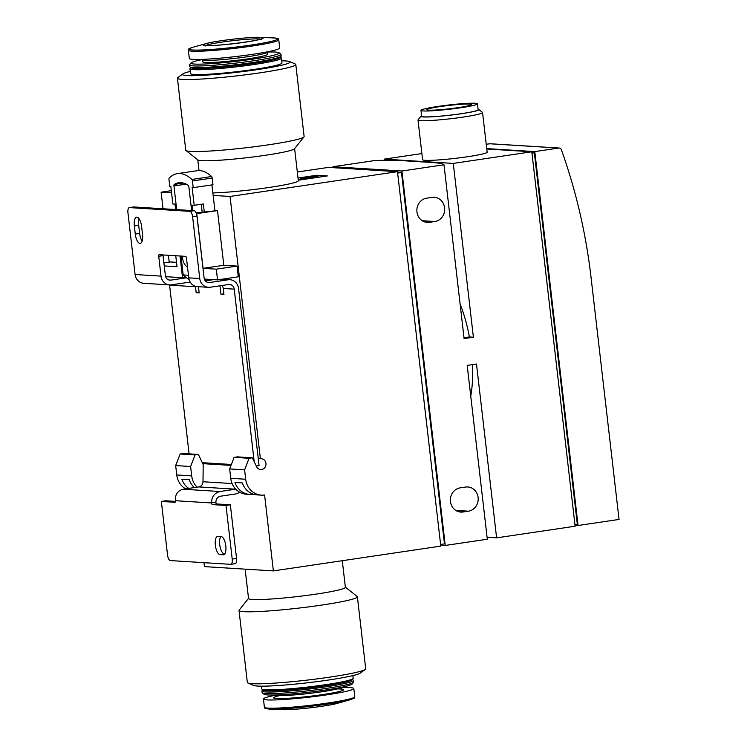 <?xml version="1.0" encoding="UTF-8"?>
<svg xmlns="http://www.w3.org/2000/svg" width="747" height="747" viewBox="0 0 747 747"><rect width="100%" height="100%" fill="white"/><g stroke="black" fill="none" stroke-linecap="round" stroke-linejoin="round"><path stroke-width="1.12" d="M213.147 195.415L230.048 196.461L397.469 171.67L328.54 167.384L297.325 172.006M163.033 208.758L161.119 192.184L171.315 190.672M161.119 192.184L171.567 192.829M298.025 178.029L316.681 175.265L327.345 175.928L298.277 180.232M294.617 148.625L298.324 180.681A48.742 3.679 173.4 0 1 266.698 187.824A48.742 3.679 173.4 0 1 212.858 192.922M534.796 151.604L558.747 148.055A2.708 2.484 -86.4 0 1 561.38 149.736A541.575 497.586 -86.4 0 1 591.026 277.221L619.048 519.436L578.057 525.505L534.796 151.604L486.736 148.616M345.357 587.17L357.169 596.47A59.573 4.501 173.4 0 1 357.374 596.788L365.713 668.798A59.573 4.501 173.4 0 1 365.264 669.443L360.287 673.103A54.157 4.09 173.4 0 1 314.534 681.936A54.157 4.09 173.4 0 1 257.5 686.054A54.157 4.09 173.4 0 1 253.616 685.447L247.929 683.019A59.573 4.501 173.4 0 1 247.35 682.487L239.021 610.486A59.573 4.501 173.4 0 1 239.152 610.131L248.518 598.375M401.914 171.007L332.985 166.73L375.059 160.502A157.057 11.868 173.4 0 1 401.895 160.624L431.775 162.482A157.057 11.868 173.4 0 1 443.989 164.779L464.102 338.587L473.393 337.214L453.28 163.406L531.808 151.772L575.125 526.215L496.606 537.849L476.493 364.032L467.202 365.414L487.315 539.222L445.24 545.45L401.914 171.007L443.989 164.779M440.683 545.17L445.24 545.45M165.629 276.661L182.539 277.716L185.919 277.212M196.125 212.867L217.489 210.598L196.414 213.651M204.361 279.07L217.545 279.882L238.284 276.81L237.042 266.081L223.811 265.26L217.489 210.598M258.201 458.116L260.339 458.256L230.048 196.461M169.205 262.094L168.42 255.278M176.525 262.328L170.251 261.936L163.901 262.879M397.469 171.67L440.795 546.113L273.374 570.904L264.587 495A18.414 16.92 -86.4 0 1 261.338 495.14L257.127 494.878A18.414 16.92 -86.4 0 1 242.355 482.945L234.969 482.487A18.414 16.92 93.6 0 0 249.741 494.421L246.398 494.215A18.414 16.92 -86.4 0 1 230.748 478.323L229.665 468.929L244.605 469.863L249.059 458.284L252.383 457.799L256.594 466.679A5.416 4.977 -86.4 0 0 265.988 464.466A5.416 4.977 -86.4 0 0 260.927 458.742L260.339 458.256M249.741 494.421A18.414 16.92 93.6 0 0 252.99 494.281L252.962 494.038M261.338 495.14A18.414 16.92 -86.4 0 1 245.688 479.247L244.605 469.863M229.665 468.929L234.119 457.36L249.059 458.284M234.119 457.36L237.443 456.865L252.383 457.799M197.115 487.165A18.414 16.92 -86.4 0 1 191.699 475.895L190.606 466.511L195.07 454.932L198.385 454.447L202.596 463.327A5.416 4.977 -86.4 0 0 203.184 464.289M185.667 488.865A18.414 16.92 -86.4 0 1 176.759 474.971L175.666 465.577L190.606 466.511M194.425 487.567A18.414 16.92 -86.4 0 1 189.234 479.649L181.848 479.191A18.414 16.92 93.6 0 0 188.73 488.407M175.666 465.577L180.13 454.008L195.07 454.932M180.13 454.008L183.445 453.513L198.385 454.447M258.257 458.574L260.927 458.742M203.987 562.668L204.445 566.628L273.374 570.904M182.539 277.716L180.027 256.006M175.76 255.735L177.03 266.716L164.256 265.923M217.545 279.882L216.303 269.153L237.042 266.081M216.303 269.153L203.072 268.332L223.811 265.26M203.072 268.332L196.741 213.67M397.628 173.071L401.484 172.501L444.456 543.891L440.599 544.46M401.484 172.501L397.535 172.258M333.097 167.673L332.985 166.73M465.605 487.053A12.185 11.196 -86.4 0 1 467.762 486.96A12.185 11.196 -86.4 0 1 478.201 498.641A12.185 11.196 -86.4 0 1 468.406 511.191L462.972 511.994A12.185 11.196 -86.4 0 1 460.815 512.087A12.185 11.196 -86.4 0 1 450.376 500.406A12.185 11.196 -86.4 0 1 460.18 487.856L465.605 487.053M432.093 197.367A12.185 11.196 -86.4 0 1 434.24 197.273A12.185 11.196 -86.4 0 1 444.68 208.964A12.185 11.196 -86.4 0 1 434.885 221.514L429.45 222.317A12.185 11.196 -86.4 0 1 427.303 222.41A12.185 11.196 -86.4 0 1 416.863 210.719A12.185 11.196 -86.4 0 1 426.658 198.17L432.093 197.367M384.481 160.306L384.35 159.12L421.878 153.565M473.393 337.214L469.405 336.962L463.999 337.765M469.405 336.962A78.528 30.431 -98.4 0 0 460.096 304.01M470.75 396.059A78.528 30.431 -98.4 0 0 472.543 364.62M487.081 537.252L496.606 537.849M384.35 159.12L453.28 163.406M482.562 112.564L487.147 152.192A32.494 2.456 173.4 0 1 461.543 157.57A32.494 2.456 173.4 0 1 425.23 160.316A32.494 2.456 173.4 0 1 422.587 159.653L418.003 120.034A32.494 2.456 -6.6 0 0 450.562 118.736A32.494 2.456 -6.6 0 0 482.562 112.564A32.494 2.456 -6.6 0 0 482.45 112.386L478.78 109.501A29.17 2.204 -6.6 0 0 478.089 109.249M486.773 148.98L531.808 151.772M574.938 524.562L577.31 524.207L534.338 152.827L531.911 152.677M575.022 525.318L578.057 525.505M534.338 152.827L531.967 153.172M486.232 144.302L489.817 143.769A2.708 2.484 -86.4 0 1 490.303 143.751L559.232 148.037M421.597 115.785A29.17 2.204 -6.6 0 0 420.981 116.187L418.068 119.837A32.494 2.456 -6.6 0 0 418.003 120.034M420.981 116.187A29.17 2.204 -6.6 0 0 450.152 115.197A29.17 2.204 -6.6 0 0 478.78 109.501M420.972 110.369L421.653 116.271A28.433 2.148 -6.6 0 0 450.142 115.141A28.433 2.148 -6.6 0 0 478.145 109.734L477.464 103.833A28.433 2.148 -6.6 0 0 475.148 103.263A28.433 2.148 -6.6 0 0 443.373 105.663A28.433 2.148 -6.6 0 0 420.972 110.369A28.433 2.148 -6.6 0 0 449.461 109.239A28.433 2.148 -6.6 0 0 477.464 103.833M469.714 104.066A22.475 1.699 -6.6 0 0 444.596 105.962A22.475 1.699 -6.6 0 0 426.892 109.688A22.475 1.699 -6.6 0 0 449.414 108.791A22.475 1.699 -6.6 0 0 471.544 104.524A22.475 1.699 -6.6 0 0 469.714 104.066M281.731 60.824A54.157 4.09 173.4 0 1 289.528 61.553A54.157 4.09 173.4 0 1 250.815 70.545A54.157 4.09 173.4 0 1 186.862 75.578A54.157 4.09 173.4 0 1 182.856 73.897A54.157 4.09 173.4 0 1 190.28 71.413M280.349 57.174L281.264 57.892A46.034 3.474 173.4 0 1 281.423 58.135L281.983 62.972A46.034 3.474 173.4 0 1 245.707 70.591A46.034 3.474 173.4 0 1 194.276 74.476A46.034 3.474 173.4 0 1 190.522 73.551L189.962 68.724A46.034 3.474 173.4 0 1 190.065 68.444L190.784 67.538M289.528 61.553L295.214 63.981A59.573 4.501 173.4 0 1 295.793 64.513A59.573 4.501 173.4 0 1 248.854 74.383A59.573 4.501 173.4 0 1 182.287 79.406A59.573 4.501 173.4 0 1 177.431 78.202A59.573 4.501 173.4 0 1 177.879 77.557L182.856 73.897M295.793 64.513L304.122 136.514A59.573 4.501 173.4 0 1 303.992 136.869A59.573 4.501 173.4 0 1 254.979 146.673A59.573 4.501 173.4 0 1 190.616 151.408A59.573 4.501 173.4 0 1 185.975 150.53A59.573 4.501 173.4 0 1 185.76 150.212L177.431 78.202M303.992 136.869L294.495 148.784A48.742 3.679 173.4 0 1 254.391 156.795A48.742 3.679 173.4 0 1 201.737 160.67A48.742 3.679 173.4 0 1 197.936 159.951L185.975 150.53M281.423 58.135A46.034 3.474 173.4 0 1 245.147 65.764A46.034 3.474 173.4 0 1 193.716 69.648A46.034 3.474 173.4 0 1 189.962 68.724M267.09 52.057A44.409 3.352 173.4 0 1 279.033 52.729L280.825 54.139A46.034 3.474 173.4 0 1 280.984 54.382L281.171 55.997A46.034 3.474 173.4 0 1 281.077 56.268L280.125 57.463A44.951 3.399 173.4 0 1 243.139 64.858A44.951 3.399 173.4 0 1 194.575 68.425A44.951 3.399 173.4 0 1 191.073 67.762L189.878 66.819A46.034 3.474 173.4 0 1 189.719 66.576L189.533 64.97A46.034 3.474 173.4 0 1 189.635 64.69L191.055 62.907A44.409 3.352 173.4 0 1 202.53 59.527M281.077 56.268A46.034 3.474 173.4 0 1 243.205 63.84A46.034 3.474 173.4 0 1 193.464 67.501A46.034 3.474 173.4 0 1 189.878 66.819M280.984 54.382A46.034 3.474 173.4 0 1 244.717 62.01A46.034 3.474 173.4 0 1 193.277 65.895A46.034 3.474 173.4 0 1 189.533 64.97M279.033 52.729A44.409 3.352 173.4 0 1 245.828 60.105A44.409 3.352 173.4 0 1 194.575 64.065A44.409 3.352 173.4 0 1 191.055 62.907M202.549 59.657A32.494 2.456 173.4 0 0 205.192 60.311A32.494 2.456 173.4 0 0 241.505 57.566A32.494 2.456 173.4 0 0 267.109 52.187L267.351 54.335A32.494 2.456 173.4 0 1 241.748 59.713A32.494 2.456 173.4 0 1 205.444 62.459A32.494 2.456 173.4 0 1 202.792 61.805L202.493 59.358M193.025 59.386A45.492 3.436 173.4 0 1 189.327 58.471L188.375 50.254A45.492 3.436 173.4 0 0 192.082 51.169A45.492 3.436 173.4 0 0 242.915 47.341A45.492 3.436 173.4 0 0 278.752 39.796L279.705 48.013A45.492 3.436 173.4 0 1 243.858 55.549A45.492 3.436 173.4 0 1 193.025 59.386M342.294 560.698L345.375 587.31A48.742 3.679 173.4 0 1 306.97 595.387A48.742 3.679 173.4 0 1 252.505 599.496A48.742 3.679 173.4 0 1 248.536 598.515L245.137 569.158M357.374 596.788A59.573 4.501 173.4 0 1 310.435 606.657A59.573 4.501 173.4 0 1 243.867 611.681A59.573 4.501 173.4 0 1 239.021 610.486M365.264 669.443A59.573 4.501 173.4 0 1 314.935 679.163A59.573 4.501 173.4 0 1 252.206 683.692A59.573 4.501 173.4 0 1 247.929 683.019M352.864 675.587L353.172 678.276A46.034 3.474 173.4 0 1 353.079 678.556A46.034 3.474 173.4 0 1 315.197 686.129A46.034 3.474 173.4 0 1 265.465 689.789A46.034 3.474 173.4 0 1 261.88 689.107A46.034 3.474 173.4 0 1 261.721 688.865L261.403 686.176M353.079 678.556L352.126 679.742A44.951 3.399 173.4 0 1 315.141 687.137A44.951 3.399 173.4 0 1 266.576 690.714A44.951 3.399 173.4 0 1 263.075 690.051L261.88 689.107M340.651 687.642A45.492 3.436 173.4 0 1 353.817 688.529A45.492 3.436 173.4 0 1 317.97 696.073A45.492 3.436 173.4 0 1 267.137 699.902A45.492 3.436 173.4 0 1 263.439 698.987A45.492 3.436 173.4 0 1 276.054 695.112M352.351 679.462L353.266 680.181A46.034 3.474 173.4 0 1 353.424 680.424L353.611 682.03A46.034 3.474 173.4 0 1 353.508 682.31L352.089 684.093A44.409 3.352 173.4 0 1 315.551 691.405A44.409 3.352 173.4 0 1 267.566 694.934A44.409 3.352 173.4 0 1 264.111 694.271L262.309 692.861A46.034 3.474 173.4 0 1 262.15 692.618L261.964 691.003A46.034 3.474 173.4 0 1 262.066 690.732L262.785 689.826M353.508 682.31A46.034 3.474 173.4 0 1 315.636 689.883A46.034 3.474 173.4 0 1 265.904 693.543A46.034 3.474 173.4 0 1 262.309 692.861M353.424 680.424A46.034 3.474 173.4 0 1 317.148 688.052A46.034 3.474 173.4 0 1 265.717 691.937A46.034 3.474 173.4 0 1 261.964 691.003M298.202 179.644L300.443 179.308M316.803 176.32L316.681 175.265M311.602 176.927L317.475 176.432L303.357 178.16L306.251 178.337L304.178 178.645L300.341 178.402L311.62 177.291M310.761 177.356L310.705 176.871M300.509 179.906L300.341 178.402M304.262 179.345L304.178 178.645M306.335 179.047L306.251 178.337M317.531 176.918L319.744 177.058M142.537 234.502A9.207 3.567 81.6 0 1 140.249 243.382A9.207 3.567 81.6 0 1 135.272 234.054L134.348 226.005A9.207 3.567 81.6 0 1 136.626 217.125A9.207 3.567 81.6 0 1 141.603 226.453L142.537 234.502M163.042 254.951A1.625 0.626 -98.4 0 0 163.061 255.633L158.719 256.277L161.016 276.129A10.178 9.356 93.6 0 0 169.672 284.915L143.741 283.3A10.178 9.356 -86.4 0 1 135.086 274.513L127.952 212.82A5.416 2.101 81.6 0 1 129.287 207.601A5.416 2.101 81.6 0 1 129.464 207.591L189.859 211.345A5.416 2.101 81.6 0 1 192.614 216.835L199.748 278.528A10.178 9.356 -86.4 0 0 208.404 287.315A10.178 9.356 -86.4 0 0 210.196 287.24L228.675 284.504A5.416 4.977 -86.4 0 1 234.231 289.136L254.185 461.609M158.719 256.277A1.625 0.626 81.6 0 1 159.12 254.708A1.625 0.626 81.6 0 1 159.176 254.708L185.639 256.352A1.625 0.626 81.6 0 1 186.461 257.995L188.758 277.847L199.748 278.528M139.082 218.731A9.207 3.567 -98.4 0 0 138.69 225.361L139.624 233.409A9.207 3.567 -98.4 0 0 142.145 241.132M207.75 282.403L209.655 282.525A5.416 4.977 -86.4 0 1 204.099 277.884L196.956 216.191A5.416 2.101 -98.4 0 0 194.201 210.701L133.806 206.947A5.416 2.101 -98.4 0 0 133.638 206.956A5.416 2.101 -98.4 0 0 133.47 206.994M186.619 277.791L170.923 280.116A5.416 4.977 93.6 0 1 165.358 275.484L163.061 255.633M175.433 501.396L165.685 500.789L161.343 501.433L167.552 555.077A5.416 2.101 81.6 0 0 170.307 560.577L230.702 564.33A5.416 2.101 81.6 0 0 230.87 564.321A5.416 2.101 81.6 0 0 232.214 559.092L226.005 505.448L230.347 504.804L236.556 558.448L232.214 559.092M161.343 501.433L174.966 502.283A1.625 0.626 81.6 0 0 175.013 502.283A1.625 0.626 81.6 0 0 175.414 500.714L175.396 500.574C175.106 494.421 177.702 490.648 183.183 489.229L198.795 486.913L235.632 489.201L220.02 491.517C214.501 492.927 211.672 496.699 211.541 502.815L211.56 502.955A1.625 0.626 81.6 0 0 212.381 504.608L226.005 505.448M202.465 463.028L203.193 464.578L202.997 481.75C202.764 484.598 201.363 486.325 198.795 486.913M209.655 282.525L228.124 279.789A10.178 9.356 -86.4 0 1 229.927 279.705A10.178 9.356 -86.4 0 1 238.573 288.491L259.032 465.288A10.178 9.356 -86.4 0 1 259.069 465.633L256.296 466.044M230.347 504.804L216.733 503.964A1.625 0.626 -98.4 0 1 215.902 502.311L215.892 502.171C215.995 498.949 217.498 496.97 220.402 496.223L236.015 493.916L239.918 492.357M189.094 453.868L169.569 285.121L195.499 286.736L196.19 292.74L199.178 292.927L198.459 286.699M199.113 292.31L196.19 292.74M219.963 285.793L220.944 294.281L223.932 294.467L223.241 288.454L234.231 289.136M190.177 282.067A5.416 4.977 93.6 0 0 189.934 282.105L171.465 284.831A10.178 9.356 93.6 0 1 169.672 284.915M221.98 285.494A5.416 4.977 -86.4 0 1 223.241 288.454M208.404 287.315L197.413 286.633A10.178 9.356 -86.4 0 1 188.758 277.847M205.36 280.844L213.53 279.639M223.241 554.806L220.038 554.61A9.207 3.567 81.6 0 1 215.407 545.637A9.207 3.567 81.6 0 1 217.638 536.383A9.207 3.567 81.6 0 1 217.928 536.374L221.131 536.57A9.207 3.567 81.6 0 1 225.762 545.543A9.207 3.567 81.6 0 1 223.53 554.797A9.207 3.567 81.6 0 1 223.241 554.806L223.82 554.722M235.044 563.686A5.416 2.101 -98.4 0 0 235.221 563.677A5.416 2.101 -98.4 0 0 236.556 558.448M224.726 553.985L220.038 554.61M220.795 536.551A9.207 3.567 -98.4 0 0 220.029 546.673A9.207 3.567 -98.4 0 0 224.389 553.966M220.944 294.281L223.867 293.851M182.072 256.128A10.832 4.202 -98.4 0 0 187.469 266.679M204.276 212.064L203.333 203.959L194.201 205.313L192.156 187.609L193.221 187.674L192.446 180.97A1.625 0.626 -98.4 0 0 191.858 179.439A81.236 31.477 -98.4 0 0 177.338 173.64A81.236 31.477 -98.4 0 0 169.205 178.038A1.625 0.626 -98.4 0 0 168.971 179.513L169.746 186.218L170.811 186.283L172.856 203.987L174.994 204.118L175.62 209.543M189.215 279.957L183.183 274.933L181.007 256.062M204.557 279.574L205.976 280.751M201.251 204.267L202.148 211.971M194.201 205.313L192.063 205.182L192.698 210.607M214.893 210.533L211.933 184.901M193.221 187.674L212.97 184.752L212.195 178.047A1.625 0.626 -98.4 0 0 211.606 176.516A81.236 31.477 -98.4 0 0 197.096 170.718L177.338 173.64M191.624 210.542L188.888 186.871A1.625 0.626 -98.4 0 0 188.225 185.284A72.029 27.91 -98.4 0 0 178.692 182.754A72.029 27.91 -98.4 0 0 174.256 184.416A1.625 0.626 -98.4 0 0 173.948 185.947L176.684 209.608M183.183 274.933L188.459 275.26M230.748 478.323L245.688 479.247M176.759 474.971L191.699 475.895M455.763 510.406L468.406 511.191M458.695 511.732L462.972 511.994M422.242 220.729L434.885 221.514M425.174 222.046L429.45 222.317M489.817 143.769L558.747 148.055M193.268 47.164L205.929 43.625C215.248 40.814 250.432 36.743 260.152 37.35A30.225 2.278 173.4 0 1 245.679 42.112A30.225 2.278 173.4 0 1 205.593 45.539A30.225 2.278 173.4 0 1 205.929 43.625A30.225 2.278 173.4 0 1 232.887 39.189A30.225 2.278 173.4 0 1 260.152 37.35L273.281 37.901A44.596 3.371 173.4 0 1 251.926 44.932A44.596 3.371 173.4 0 1 192.773 49.993A44.596 3.371 173.4 0 1 193.268 47.164C185.91 49.685 189.486 49.134 188.375 50.254M205.845 45.446A28.339 2.138 173.4 0 1 233.055 40.637A28.339 2.138 173.4 0 1 260.647 39.105M282.992 709.65C292.703 710.257 327.886 706.186 337.214 703.375A30.225 2.278 173.4 0 1 310.248 707.811A30.225 2.278 173.4 0 1 282.992 709.65L269.863 709.099A44.596 3.371 173.4 0 1 269.032 709.052C262.879 708.156 265.643 708.455 264.382 707.204A45.492 3.436 173.4 0 0 268.089 708.119A45.492 3.436 173.4 0 0 318.922 704.281A45.492 3.436 173.4 0 0 354.769 696.746C353.546 698.305 357.15 697.175 349.867 699.836A44.596 3.371 173.4 0 1 310.089 706.373A44.596 3.371 173.4 0 1 269.863 709.099L269.013 709.052M336.925 688.93A35.202 2.661 173.4 0 1 325.944 694.094A35.202 2.661 173.4 0 1 276.521 698.52A35.202 2.661 173.4 0 1 279.976 695.522M340.567 687.483A32.494 2.456 173.4 0 1 314.151 692.842A32.494 2.456 173.4 0 1 278.687 695.466A32.494 2.456 173.4 0 1 276.101 694.934M310.836 178.374L310.733 177.543M135.086 274.513L161.016 276.129M133.806 206.947L129.464 207.591M194.201 210.701L189.859 211.345M175.414 500.714L211.56 502.955M183.183 489.229L220.02 491.517M202.997 481.75L232.102 483.561M202.288 462.673L231.374 464.485M203.091 463.663L231.028 465.4M196.956 216.191L192.614 216.835M169.018 279.994L170.923 280.116M221.149 279.35L228.124 279.789M139.624 233.409L135.272 234.054M138.69 225.361L134.348 226.005M215.892 502.171L211.541 502.815M216.733 503.964L212.381 504.608M212.195 178.047L192.446 180.97M211.606 176.516L191.858 179.439M183.417 183.062L174.256 184.416M186.218 184.135L173.948 185.947M197.778 159.83L199.029 170.587M273.281 37.901C281.021 38.676 277.417 38.965 278.752 39.796M205.154 46.053L204.519 45.259L206.135 45.464C215.5 46.547 261.189 40.497 261.898 38.62L261.45 39.535M337.214 703.375L349.867 699.836M263.439 698.987L264.382 707.204M353.817 688.529L354.769 696.746M276.035 694.813L275.167 696.96M341.93 689.229L340.595 687.343M317.578 177.375L317.475 176.432M222.046 279.219L229.927 279.705M235.221 563.677L230.87 564.321M133.638 206.956L129.287 207.601"/></g></svg>

